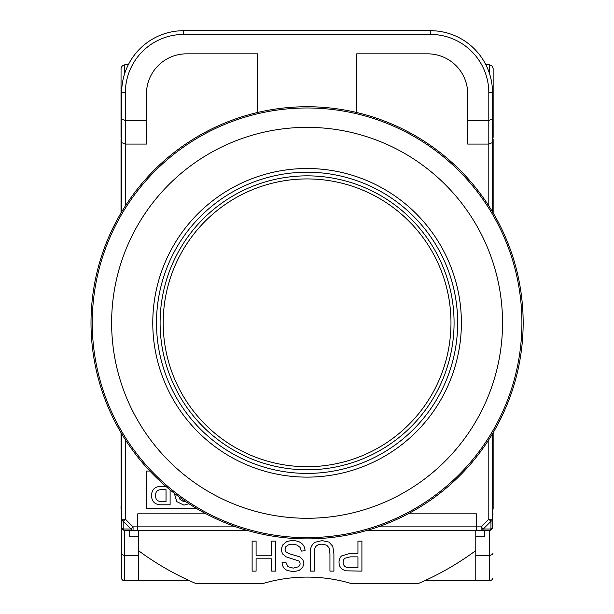 <?xml version="1.0" encoding="UTF-8"?>
<svg xmlns="http://www.w3.org/2000/svg" width="614" height="614" viewBox="0 0 614 614"><rect width="100%" height="100%" fill="white"/><g stroke="black" fill="none" stroke-linecap="round" stroke-linejoin="round"><path stroke-width="0.92" d="M288.534 553.498L299.663 556.829L302.863 559.63L303.915 563.368L302.625 567.605L298.864 570.606L293.362 571.626L287.475 570.552C284.082 569.009 282.286 566.384 282.087 562.662L285.894 562.378L287.974 566.676L293.193 568.127L298.442 566.806C300.461 564.941 300.614 563 298.926 560.973L286.308 556.921L282.44 553.859L281.189 549.591L282.563 545.086L286.5 541.794C290.806 540.22 295.004 540.22 299.095 541.801C302.871 543.574 304.859 546.567 305.066 550.766L301.32 551.088L300.077 547.396L297.061 545.055L292.464 544.173L288.45 544.848L285.863 546.698L285.011 549.269L285.832 551.725L288.534 553.498M493.142 68.53L492.052 65.898L489.427 64.808L492.052 65.898L493.142 68.53L493.142 137.375A3.722 3.722 0 0 0 492.528 135.318M492.528 510.311A3.722 3.722 0 0 0 493.142 508.254L493.142 432.686M493.142 212.943L493.142 139.439M493.142 508.254L493.142 506.189M493.142 131.665L492.528 130.329M247.734 530.58L137.766 530.58L137.766 513.834L206.089 513.834M408.08 513.834L476.403 513.834L476.403 530.58L366.435 530.58M357.947 541.126L357.947 553.321L350.249 553.321L341.453 555.969C338.851 559.093 338.345 562.616 339.926 566.53L342.328 569.424L346.035 570.828L361.907 571.112L361.907 541.126L357.947 541.126M271.68 558.801L271.68 571.112L275.655 571.112L275.655 541.126L271.68 541.126L271.68 555.256L256.092 555.256L256.092 541.126L252.124 541.126L252.124 571.112L256.092 571.112L256.092 558.801L271.68 558.801M121.027 506.189L121.027 508.254A3.722 3.722 0 0 0 121.641 510.311M344.723 558.287C342.827 560.444 342.604 562.854 344.055 565.532A4.482 4.482 0 0 0 346.572 567.313L357.947 567.582L357.947 556.86L350.187 556.86L344.723 558.287M137.766 530.58L125.363 530.58A3.722 3.722 0 0 1 121.641 526.858L121.641 433.73M257.466 112.508L257.466 53.832L186.579 53.832A40.125 40.125 0 0 0 146.454 93.957L146.454 120.513L125.363 120.513L125.363 144.083L146.454 144.083L146.454 120.513M128.28 64.808L124.742 64.808L124.742 73.358M493.142 513.964L492.528 515.299M492.528 433.73L492.528 526.858A3.722 3.722 0 0 1 488.805 530.58L481.115 530.58L484.461 530.58L484.461 536.782L475.781 536.782M488.805 530.58A3.722 2.633 -90 0 0 490.954 529.007L490.954 521.324L483.264 529.007A3.722 2.633 -90 0 1 481.115 530.58L476.403 530.58M121.641 135.318A3.722 3.722 0 0 0 121.027 137.375L121.027 92.63L121.664 91.294M121.027 68.53L122.117 65.898L124.742 64.808L122.424 65.621L121.05 68.116L121.027 92.63M493.142 552.999L492.336 554.488L490.256 555.332L475.781 555.394L475.781 530.58M188.958 503.749L183.931 505.153L176.755 501.607L174.322 493.295M179.019 496.856L180.032 499.474L183.931 501.784L185.543 501.469L183.931 501.784L180.032 499.474L179.019 496.856M356.703 112.508L356.703 53.832L427.59 53.832A40.125 40.125 0 0 1 467.714 93.957L467.714 144.083L488.805 144.083L492.528 142.54L492.528 211.899M121.641 211.899L121.641 92.722A62.022 62.022 0 0 1 183.663 30.7L430.506 30.7A62.022 62.022 0 0 1 492.528 92.722L492.528 142.54M121.641 142.54L125.363 144.083L125.363 205.905M121.641 118.97L125.363 120.513L125.363 92.722L121.641 92.722M475.781 555.394L475.781 580.821L424.42 580.821M315.043 542.277L322.043 540.612L328.935 542.07L332.765 546.276L333.909 553.79L333.909 571.112L329.941 571.112L329.941 553.805L329.219 548.049L326.717 545.194L322.396 544.196C316.433 544.027 313.731 547.235 314.291 553.805L314.291 571.112L310.323 571.112L310.323 553.79C309.863 548.678 311.436 544.841 315.043 542.277M196.173 508.254L146.454 508.254L146.454 471.045L149.862 471.045M492.528 118.97L488.805 120.513L467.714 120.513M138.388 536.782L129.707 536.782L129.707 530.58M138.388 530.58L138.388 550.581A283.43 283.43 0 0 0 195.367 583.3L263.667 583.3A155.05 155.05 0 0 1 350.502 583.3L418.802 583.3A283.43 283.43 0 0 0 475.781 550.581M489.427 530.534L489.427 580.821L491.745 580.007L493.05 577.928L492.052 579.731L490.256 580.729L475.781 580.821M475.781 551.863L474.031 551.863M189.749 580.821L124.742 580.821L122.769 580.245L121.395 578.71L121.027 432.686M121.027 139.439L121.027 212.943M121.641 515.299L121.027 513.964M138.388 580.821L138.388 555.394L123.921 555.332L121.833 554.488L121.027 552.999M492.528 526.858A3.722 2.633 180 0 1 490.954 529.007L483.264 529.007L481.115 526.858L488.805 519.175L492.528 519.175A3.722 2.633 0 0 1 490.954 521.324L488.805 519.175L488.805 439.724M121.027 131.665L121.641 130.329M166.033 489.734L166.033 501.431L161.95 501.431C157.668 501.699 155.542 499.75 155.572 495.575C155.542 491.415 157.668 489.465 161.95 489.734L166.033 489.734M125.363 530.58A3.722 2.633 -90 0 1 123.214 529.007A3.722 2.633 180 0 1 121.641 526.858M140.138 551.863L138.388 551.863M165.872 486.365L160.899 486.365C154.866 486.549 151.735 489.619 151.505 495.575C151.735 501.546 154.866 504.624 160.899 504.8L170.109 504.8L170.109 489.926M235.983 526.858L133.054 526.858L133.054 530.58A3.722 2.633 -90 0 1 130.905 529.007L123.214 521.324L125.363 519.175L133.054 526.858L130.905 529.007L123.214 529.007L123.214 521.324A3.722 2.633 180 0 1 121.641 519.175L125.363 519.175L125.363 439.724M138.388 555.394L138.388 550.581M489.427 73.358L489.427 64.808L485.889 64.808M493.142 92.63L492.512 91.294M98.9 380.695A216.082 216.082 0 0 1 361.047 113.582A216.082 216.082 0 0 1 461.298 474.169A216.082 216.082 0 0 1 98.9 380.695A216.082 216.082 0 0 1 361.047 113.582A216.082 216.082 0 0 1 461.298 474.169A216.082 216.082 0 0 1 98.9 380.695M118.771 375.169A195.452 195.452 0 0 1 355.897 133.553A195.452 195.452 0 0 1 446.585 459.717A195.452 195.452 0 0 1 118.771 375.169M162.004 363.15A150.583 150.583 0 0 0 347.424 467.899A150.583 150.583 0 0 0 452.165 282.478A150.583 150.583 0 0 0 266.745 177.73A150.583 150.583 0 0 0 162.004 363.15A150.583 150.583 0 0 0 347.424 467.899A150.583 150.583 0 0 0 452.165 282.478A150.583 150.583 0 0 0 266.745 177.73A150.583 150.583 0 0 0 162.004 363.15M160.1 322.818A146.992 146.992 0 0 1 449.225 285.364A146.992 146.992 0 0 1 362.483 458.965A146.992 146.992 0 0 1 160.1 322.818A146.992 146.992 0 0 1 449.225 285.364A146.992 146.992 0 0 1 362.483 458.965A146.992 146.992 0 0 1 160.1 322.818M488.805 205.905L488.805 92.722A58.299 58.299 0 0 0 430.506 34.422L183.663 34.422L183.663 30.7M183.663 34.422A58.299 58.299 0 0 0 125.363 92.722M124.742 530.534L124.742 580.821M481.115 530.58L481.115 526.858L378.186 526.858M430.506 34.422L430.506 30.7A62.022 62.022 0 0 1 492.528 92.722L488.805 92.722M100.097 380.365A214.839 214.839 0 0 1 360.74 114.787A214.839 214.839 0 0 1 460.416 473.294A214.839 214.839 0 0 1 100.097 380.365M455.749 281.481A154.306 154.306 0 0 1 268.548 472.235A154.306 154.306 0 0 1 196.956 214.731A154.306 154.306 0 0 1 455.749 281.481M361.316 456.095A143.883 143.883 0 0 0 395.393 209.213A143.883 143.883 0 0 0 164.552 303.139A143.883 143.883 0 0 0 361.316 456.095"/></g></svg>
